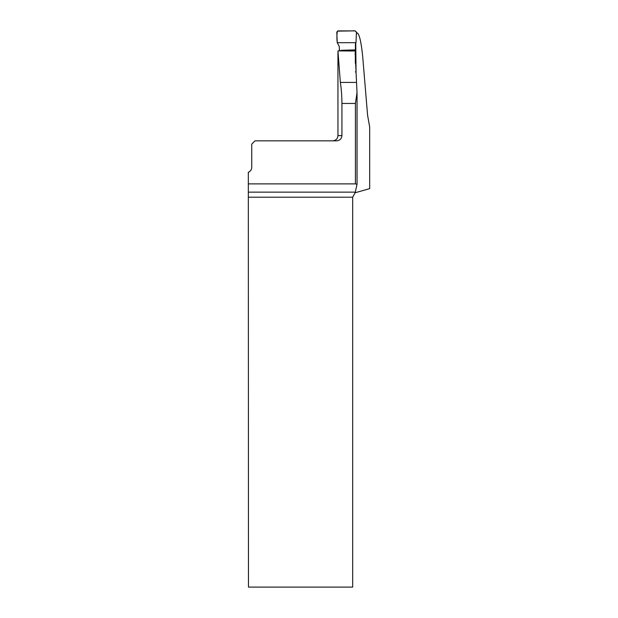 <?xml version="1.0" encoding="UTF-8"?>
<svg xmlns="http://www.w3.org/2000/svg" width="618" height="618" viewBox="0 0 618 618"><rect width="100%" height="100%" fill="white"/><g stroke="black" fill="none" stroke-linecap="round" stroke-linejoin="round"><path stroke-width="0.93" d="M356.424 32.87L357.073 32.87C359.259 33.735 361.121 41.468 362.65 56.068L367.586 115.211L369.68 127.069L369.68 188.629L355.134 192.762L357.034 184.365M357.049 93.395L355.134 52.592M355.759 43.09L356.053 72.113L355.319 71.904M337.953 50.923L337.953 135.605L341.932 135.605L341.932 103.445C341.847 95.512 341.314 88.498 340.34 82.41L337.953 50.9L355.126 51M339.328 48.274L339.452 50.915M341.932 135.605C341.576 138.811 339.784 140.556 336.555 140.834L255.01 140.834L251.742 144.11L251.742 167.339A5.238 5.238 0 0 1 248.32 172.252L248.467 587.1L352.677 587.1L352.677 197.204L355.134 192.762M248.32 183.878L355.412 183.878L357.049 184.319L357.049 93.743M357.034 92.661L355.412 103.445L355.412 183.878M355.991 42.688L356.331 34.871C356.995 31.672 355.705 30.352 352.469 30.9L337.343 31.132C336.81 34.832 336.779 38.687 337.25 42.688L355.991 42.688L337.25 42.688L336.795 32.252L338.085 30.9L355.157 30.9L356.447 32.26L355.991 42.688L355.427 43.662L355.327 63.268M339.56 50.915L339.189 46.288L337.25 42.688M357.034 94.137L357.034 184.264M248.451 192.144L355.149 192.144M352.677 197.204L248.467 197.204M355.412 103.445L341.932 103.445M340.34 82.41L356.408 82.41M337.953 135.605C337.644 138.78 335.898 140.525 332.716 140.834M340.263 50.583L350.885 50.661M355.126 49.911L341.576 50.267"/></g></svg>
